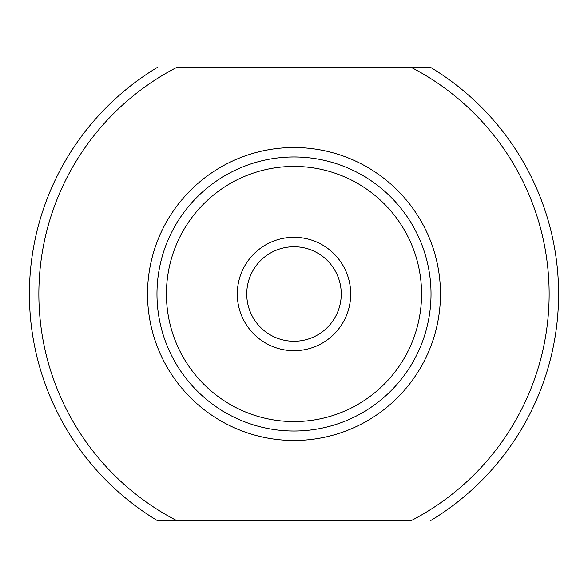 <?xml version="1.0" encoding="UTF-8"?>
<svg xmlns="http://www.w3.org/2000/svg" width="588" height="588" viewBox="0 0 588 588"><rect width="100%" height="100%" fill="white"/><g stroke="black" fill="none" stroke-linecap="round" stroke-linejoin="round"><path stroke-width="0.88" d="M157.709 520.799L410.887 520.799A255.148 255.148 0 0 0 410.887 67.201L177.113 67.201A255.148 255.148 0 0 0 177.113 520.799L157.709 520.799A264.6 264.6 0 0 1 157.709 67.201A264.6 264.6 0 0 0 29.4 294M341.253 294A47.253 47.253 0 0 0 294 246.747A47.253 47.253 0 0 0 246.747 294A47.253 47.253 0 0 0 294 341.253A47.253 47.253 0 0 0 341.253 294M237.302 294A56.698 56.698 0 0 1 294 237.302A56.698 56.698 0 0 1 350.698 294A56.698 56.698 0 0 1 294 350.698A56.698 56.698 0 0 1 237.302 294M156.974 294A137.026 137.026 0 0 1 294 156.974A137.026 137.026 0 0 1 431.026 294A137.026 137.026 0 0 1 294 431.026A137.026 137.026 0 0 1 156.974 294A137.026 137.026 0 0 0 294 431.026A137.026 137.026 0 0 0 431.026 294M410.887 67.201L430.291 67.201A264.6 264.6 0 0 1 430.291 520.799A264.6 264.6 0 0 0 430.291 67.201L410.887 67.201M440.478 294A146.478 146.478 0 0 1 294 440.478A146.478 146.478 0 0 1 147.522 294A146.478 146.478 0 0 1 294 147.522A146.478 146.478 0 0 1 440.478 294M421.574 294A127.574 127.574 0 0 0 294 166.426A127.574 127.574 0 0 0 166.426 294A127.574 127.574 0 0 0 294 421.574A127.574 127.574 0 0 0 421.574 294"/></g></svg>
